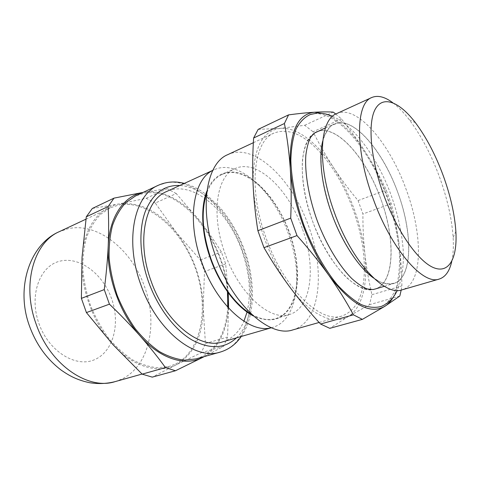 <?xml version="1.0" encoding="UTF-8"?>
<svg xmlns="http://www.w3.org/2000/svg" width="480" height="480" viewBox="0 0 480 480"><rect width="100%" height="100%" fill="white"/><g stroke="black" fill="none" stroke-linecap="round" stroke-linejoin="round"><path stroke-width="0.36" stroke-dasharray="2.4 1.8" d="M310.374 114.504L315.162 113.604C339.324 112.62 370.644 151.824 387.012 197.244C393.906 217.086 398.058 236.238 399.456 254.7C399.774 266.418 398.844 276.894 396.678 286.128C393.786 294.426 389.67 300.696 384.336 304.926L381.69 306.294M375.72 288.858L378.132 287.766C394.854 277.992 394.77 237.198 380.88 199.182C367.182 161.1 340.86 128.892 321.312 130.626L317.244 131.604M175.632 363.966C202.188 350.454 209.226 306.6 195.33 268.194C181.722 229.686 148.362 199.68 119.01 204.948L110.31 207.768L100.602 214.32C94.842 220.32 90.21 227.874 86.694 236.97C83.946 246.834 82.662 257.628 82.836 269.352C83.904 281.376 86.448 293.4 90.474 305.43C95.286 317.16 101.214 327.93 108.264 337.728C115.788 346.722 123.816 354.054 132.336 359.724C140.946 364.314 149.388 367.002 157.662 367.782L169.302 366.402L175.632 363.966M196.062 358.884L202.266 356.466C217.824 347.454 226.32 331.026 227.754 307.182M227.454 291.708C223.932 240.516 181.314 186.156 144.036 193.26L135.486 195.972M373.686 278.118C381.324 283.41 387.984 285.216 393.66 283.524C412.872 278.082 413.154 233.628 397.944 192.864C384.036 154.254 357.966 121.326 338.964 122.694L331.662 125.442C327.48 129.276 324.342 135.174 322.242 143.148C320.844 152.214 320.76 162.756 321.984 174.774C323.994 187.374 327.228 200.322 331.686 213.618C339.126 233.334 348.942 251.214 359.508 264.522C366.588 272.472 373.434 278.25 380.046 281.874C386.346 284.178 391.902 284.298 396.72 282.228C412.812 272.562 412.044 231.402 397.95 192.858C383.118 150.756 352.902 115.248 334.314 123.918C328.908 126.348 325.05 132.066 322.722 141.06M336.6 113.628C356.952 104.088 390.018 143.64 406.326 189.912C423.048 234.726 423.186 283.902 402.114 289.824M451.77 261.342C453.216 254.628 453.678 246.726 453.144 237.624C451.896 218.946 447.414 198.918 439.698 177.552C431.388 154.944 421.266 135.69 409.332 119.802C403.788 112.566 398.28 106.884 392.796 102.744M324.99 113.844C339.486 119.586 353.43 133.062 366.816 154.272C374.964 167.31 381.858 181.584 387.498 197.094C393.108 212.61 396.924 227.892 398.952 242.928C397.074 229.104 394.488 216.024 391.2 203.688L386.232 189.996C380.766 178.182 374.298 166.278 366.816 154.272C359.25 142.302 350.784 130.524 341.43 118.938L335.754 114.048M247.056 312.036C251.358 293.226 249.66 272.802 241.956 250.776C228.138 210.426 192.432 179.358 166.608 191.526M271.284 327.732L272.634 327.378C298.116 320.262 303.486 274.206 288.312 233.61C273.798 191.58 238.626 158.214 214.032 169.794L212.784 170.406M206.916 191.028C214.59 171.864 231.378 167.382 248.094 176.802C264.87 186.336 280.734 208.278 289.668 232.98C298.35 257.226 300.114 283.386 293.448 300.858C285.726 319.206 272.364 324.24 253.368 315.954M253.074 184.122C253.89 201.264 257.646 219.3 264.354 238.23C271.23 257.112 279.888 273.624 290.334 287.766C310.86 315.57 333.942 325.5 348.066 316.632C362.472 308.124 368.184 283.074 364.914 254.136C363.24 239.412 359.688 224.502 354.246 209.4C348.762 194.31 341.928 180.486 333.744 167.916C317.634 143.214 297.018 126.828 280.182 128.37C261.924 130.662 252.888 149.25 253.074 184.122M341.43 118.938L313.068 131.754C319.32 144.324 326.208 156.378 333.744 167.916C341.352 179.424 349.464 190.314 358.086 200.586L362.928 213.966C362.808 227.202 363.474 240.588 364.914 254.136C366.432 267.654 368.778 281.172 371.94 294.69L369.498 304.698L348.066 316.632L329.79 328.332M391.2 203.688L362.928 213.966M251.592 314.322C260.424 319.308 268.428 320.736 275.598 318.618C298.44 312.144 303.276 270.276 289.38 233.076C276.066 194.556 244.11 164.178 222.006 174.486C215.19 177.57 210.066 183.882 206.634 193.428M302.208 228.324C288.72 189.384 256.926 158.412 235.17 168.558C216.72 175.59 210.594 214.488 224.976 253.494C239.034 294.024 270.324 321.552 289.44 314.508C311.916 308.136 316.26 265.95 302.208 228.324M292.908 329.88C320.502 322.278 325.434 271.164 308.634 226.23C292.53 179.736 254.304 142.044 227.754 154.656M364.392 268.002C364.182 249.432 360.438 230.01 353.172 209.742C345.312 188.232 335.016 169.914 322.296 154.794M320.994 153.306C304.176 134.526 288.516 127.776 274.014 133.062C253.548 140.904 247.848 188.496 265.98 237.708C283.842 288.84 320.802 323.814 342.036 315.996C356.472 310.524 363.918 295.182 364.38 269.976M314.256 133.182C299.676 141.606 297.672 180.78 312.426 220.812C327.846 264.714 358.176 295.596 374.958 289.086C394.818 283.452 395.874 239.394 380.874 199.182C366.288 157.644 335.742 122.964 316.518 131.928M358.086 200.586L386.232 189.996M401.202 290.058L401.892 285.906C401.724 271.122 400.74 256.794 398.952 242.928C401.976 266.13 400.056 284.238 393.186 297.246M399.816 296.046L369.498 304.698M371.94 294.69L401.892 285.906M258.156 129.384L280.182 128.37L304.686 125.286L313.068 131.754M304.686 125.286L333.234 112.128M222.528 341.91C232.092 338.886 239.226 331.998 243.93 321.258M228.24 292.794L225.66 263.868L221.418 252.024C215.442 242.292 208.674 232.494 201.114 222.624C216.588 243.342 225.582 266.676 228.108 292.62M225.66 263.868L204.504 271.56L203.154 307.38C202.26 279.786 193.374 254.916 176.508 232.776C158.91 211.086 139.632 201.498 118.674 204.006C99.222 207.354 83.718 227.772 82.038 257.382C79.956 286.71 92.706 322.734 113.01 344.688C133.17 367.11 158.472 373.986 175.974 364.92C194.118 354.264 203.178 335.082 203.154 307.38L205.428 343.53L201.318 352.716L175.974 364.92L152.25 377.13M176.238 193.572L167.244 188.628L143.688 192.294C162.87 188.844 184.95 201.516 201.114 222.624L176.238 193.572L155.28 203.04L176.508 232.776L200.352 259.95L204.504 271.56M200.352 259.95L221.418 252.024M204.378 356.544L223.614 346.35L227.538 337.044L228.588 308.1M223.614 346.35L201.318 352.716M205.428 343.53L227.538 337.044M92.31 208.482L118.674 204.006L146.226 198.318L155.28 203.04M146.226 198.318L167.244 188.628M228.342 307.836C226.926 330.894 218.868 347.148 204.168 356.604M314.772 132.828C308.508 137.232 304.47 145.752 302.646 158.388C300.996 175.908 304.716 199.506 313.086 222.648C321.87 245.634 334.47 265.932 347.166 278.118C356.802 286.494 365.43 290.304 373.05 289.548M38.88 323.358C48.69 351.588 75.99 368.136 94.692 359.622C113.562 351.528 120.486 323.364 111.588 298.698C102.93 273.948 79.716 256.134 59.826 261.192C39.816 265.818 28.794 295.224 38.88 323.358M115.098 381.63L121.644 379.17C149.442 366.204 158.118 323.304 144.654 286.95C132.108 250.278 98.184 222.072 68.262 228.66L59.328 231.648M220.176 352.11L226.248 349.716C251.838 336.726 257.238 290.718 242.436 250.764C228.456 210.516 194.892 177.786 166.566 182.736L158.166 185.346M236.454 337.872C253.89 321.114 255.906 283.47 243.726 250.188C231.63 215.7 204.714 186.81 179.79 185.484M316.236 113.286L318.792 113.172M332.562 116.292C354.816 126.42 375.99 156.48 389.406 190.578C397.008 210.588 401.586 230.154 403.146 249.294C403.974 262.146 402.588 278.13 397.32 290.442M386.67 303.564L384.978 304.656M241.272 336.474C255.48 315.984 255.666 281.118 244.41 250.002C238.62 234.078 230.634 220.098 220.458 208.062L206.718 194.886C199.734 189.828 195.048 186.684 184.35 183.396M415.482 122.772L409.332 119.802M212.814 170.352L214.032 169.794M222.006 174.486L235.17 168.558M253.356 142.704L274.014 133.062M325.464 127.902L334.314 123.918M384.36 286.29L393.66 283.524M319.128 322.47L342.036 315.996M275.598 318.618L289.44 314.508M271.344 327.756L272.634 327.378M455.862 231.36L453.144 237.624M142.062 374.052L169.302 366.402M85.944 219.18L110.31 207.768"/><path stroke-width="0.72" d="M227.754 307.182L227.454 291.708M439.242 279.054L402.114 289.824C384.636 296.658 351.756 261.792 334.338 212.388C316.77 164.784 319.5 119.802 336.6 113.628L371.742 97.524C355.836 103.074 354.702 148.77 372.876 197.982C390.972 249.03 423.12 285.582 439.242 279.054C445.446 277.02 449.622 271.116 451.77 261.342M392.796 102.744C384.786 96.75 377.766 95.01 371.742 97.524M383.466 194.268C370.26 157.89 367.536 122.292 375.51 108.714C383.472 94.998 399.936 102.318 415.482 122.772C426.39 137.382 435.69 155.136 443.376 176.034C450.504 195.786 454.668 214.224 455.862 231.36C457.494 257.478 449.466 273.852 433.974 267.81C418.56 261.906 396.876 231.348 383.466 194.268M393.186 297.246C390.912 301.206 388.134 304.23 384.84 306.318C369.84 314.898 351.192 304.584 328.896 275.388C318.486 260.622 309.714 243.468 302.586 223.926C295.62 204.336 291.51 185.76 290.25 168.198C289.128 132.546 297.264 113.886 314.658 112.224C307.176 112.674 298.476 113.562 288.57 114.882L284.406 123.516C287.148 137.4 289.098 152.292 290.25 168.198C291.306 184.152 291.462 200.796 290.712 218.124L297 235.584C308.736 248.76 319.368 262.026 328.896 275.388C338.31 288.774 346.488 301.92 353.418 314.82L362.376 319.374L384.84 306.318L399.816 296.046L401.202 290.058M212.814 170.352L166.608 191.526C145.122 200.076 136.314 240.948 151.026 280.926C165.312 322.518 200.01 349.824 222.528 341.91L271.344 327.756M212.784 170.406C193.152 179.448 186.534 220.884 201.66 261.996C216.468 304.752 249.87 334.02 271.284 327.732M253.368 315.954C237.072 307.644 219.798 285.156 210.522 258.876C201.456 233.82 200.334 207.252 206.916 191.028M353.418 314.82L320.574 324.042C309.966 312.618 299.886 300.528 290.334 287.766C280.866 274.974 272.082 261.606 263.976 247.662L257.886 230.706C255.396 215.166 253.794 199.638 253.074 184.122C252.444 168.576 252.624 153.204 253.626 138.012L258.156 129.384L288.57 114.882M290.712 218.124L257.886 230.706M206.634 193.428C200.88 211.362 202.308 233.136 210.924 258.744C219.78 283.788 235.962 305.466 251.592 314.322M253.356 142.704L227.754 154.656C205.98 163.212 198.48 209.586 215.748 256.5C232.668 305.268 270.168 337.998 292.908 329.88L319.128 322.47M322.296 154.794L320.994 153.306M325.464 127.902L314.256 133.182M322.722 141.06C318.438 157.728 321.684 186.12 331.692 213.612C342 242.442 358.902 267.882 373.686 278.118M253.626 138.012L284.406 123.516M364.38 269.976L364.392 268.002M362.376 319.374L329.79 328.332L320.574 324.042M263.976 247.662L297 235.584M335.754 114.048L333.234 112.128C328.242 111.78 322.05 111.816 314.658 112.224L324.99 113.844M243.93 321.258L247.056 312.036M384.978 304.656L381.69 306.294C375.666 308.112 368.868 307.548 361.284 304.596C353.382 300.21 345.258 293.436 336.912 284.286C324.486 269.01 312.972 248.61 304.17 225.966C296.04 203.07 291.426 180.102 290.856 160.422C291.192 148.038 292.92 137.604 296.034 129.114C299.844 121.932 304.626 117.06 310.374 114.504L316.236 113.286M184.35 183.396C175.104 180.996 166.38 181.644 158.166 185.346L135.486 195.972L125.976 202.488C120.366 208.512 115.884 216.144 112.53 225.384C109.944 235.416 108.822 246.432 109.158 258.432C110.388 270.756 113.076 283.104 117.24 295.476C122.172 307.56 128.202 318.666 135.324 328.794C142.908 338.1 150.954 345.708 159.468 351.612C168.042 356.418 176.424 359.268 184.602 360.162L196.062 358.884L220.176 352.11C228.81 349.542 235.842 344.334 241.272 336.474M143.13 192.39L114.018 198.126L108.144 206.52C108.774 218.982 108.798 232.2 108.204 246.174C107.538 260.19 106.218 274.662 104.256 289.602L109.428 304.17C120.432 314.688 130.668 325.29 140.124 335.982C149.508 346.692 157.95 357.234 165.456 367.602L175.476 370.746L202.614 357.444C185.514 366.516 160.41 359.202 140.124 335.982C119.7 313.242 106.542 276.144 108.204 246.174C109.44 216.228 124.218 195.744 143.112 192.402M165.456 367.602L142.164 374.148L113.01 344.688L86.418 312.582L81.384 298.374L82.038 257.382L86.28 216.816L92.31 208.482L114.018 198.126M175.476 370.746L152.25 377.13L142.164 374.148M104.256 289.602L81.384 298.374M86.418 312.582L109.428 304.17M86.28 216.816L108.144 206.52M204.168 356.604L202.614 357.444L204.378 356.544M228.588 308.1L228.462 299.046L228.342 307.836M228.108 292.62L228.462 299.046L228.24 292.794M317.244 131.604L314.772 132.828L310.866 136.938C308.592 141.036 306.93 147.042 305.874 154.95C304.566 172.068 308.52 196.752 317.364 221.118C326.598 245.334 339.738 266.58 351.906 278.664C357.87 283.95 363.042 287.394 367.428 288.996L373.05 289.548L375.72 288.858M36 323.706C49.902 364.824 88.206 390.51 115.098 381.63C106.788 383.754 98.208 384.108 89.37 382.674C76.902 379.896 69.846 376.104 61.308 370.212C46.854 359.226 36.27 344.568 29.562 326.232C15.246 287.868 29.85 244.188 59.328 231.648C34.026 242.25 21.516 284.244 36 323.706M158.166 185.346C134.424 194.994 124.446 240.18 140.748 284.514C156.582 330.648 195.156 360.696 220.176 352.11M179.79 185.484C164.034 184.848 152.454 193.722 145.05 212.112C138.594 230.31 139.662 256.806 148.518 281.76C157.65 307.32 174.318 329.364 191.52 339.69C209.628 349.53 224.61 348.924 236.454 337.872M318.792 113.172C323.322 113.214 327.912 114.258 332.562 116.292M397.32 290.442C393.042 298.65 391.002 300.018 386.67 303.564M374.958 289.086L384.36 286.29M115.098 381.63L142.062 374.052M59.328 231.648L85.944 219.18"/></g></svg>
